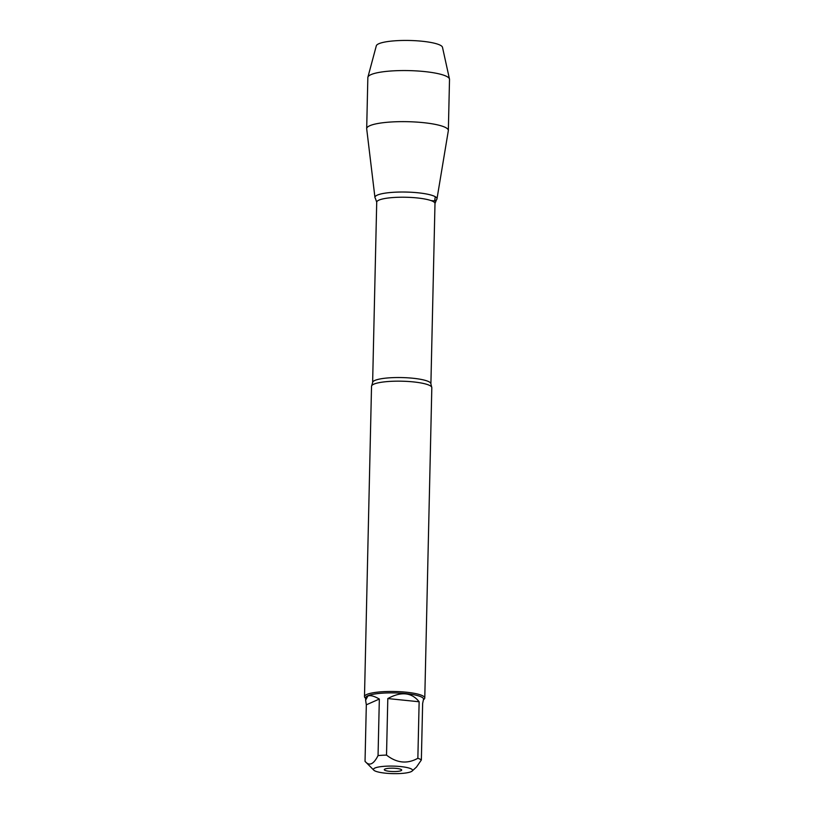 <?xml version="1.0" encoding="UTF-8"?>
<svg xmlns="http://www.w3.org/2000/svg" width="814" height="814" viewBox="0 0 814 814"><rect width="100%" height="100%" fill="white"/><g stroke="black" fill="none" stroke-linecap="round" stroke-linejoin="round"><path stroke-width="1.22" d="M403.225 773.3A19.567 3.765 -178.7 0 0 412.149 771.041A19.567 3.765 -178.7 0 0 398.728 766.391A19.567 3.765 -178.7 0 0 374.928 768.029A19.567 3.765 -178.7 0 0 373.789 770.166A19.567 3.765 -178.7 0 0 403.225 773.3M412.149 771.041L416.483 767.053L421.357 759.991A28.948 5.576 -178.7 0 0 417.857 758.282C407.254 764.183 396.805 763.115 386.518 755.097A28.948 5.576 -178.7 0 0 378.052 755.585C373.555 764.458 369.22 766.371 365.038 761.334L373.789 770.166M378.052 755.585L379.334 699.053C374.135 696.041 370.319 695.034 367.877 696.031L365.618 700.213L365.669 697.832A28.948 5.576 1.3 0 1 367.887 695.766A28.948 5.576 1.3 0 1 400.325 693.152A28.948 5.576 1.3 0 1 423.545 699.145L422.639 703.469L421.357 759.991M417.857 758.282L419.139 701.76C411.64 692.348 401.19 691.279 387.81 698.565L386.518 755.097M365.618 700.213L366.32 704.812L365.038 761.334M424.776 697.985L431.817 387.688A30.149 5.8 -178.7 0 0 431.654 387.047A30.149 5.8 -178.7 0 0 406.023 381.349A30.149 5.8 -178.7 0 0 373.84 384.167A30.149 5.8 -178.7 0 0 371.723 385.694A30.149 5.8 -178.7 0 0 371.53 386.314L364.489 696.621A30.149 5.8 1.3 0 1 394.77 691.503A30.149 5.8 1.3 0 1 424.776 697.985A30.149 5.8 1.3 0 1 424.165 699.114L423.534 699.694M375.407 198.392A31.034 5.973 1.3 0 1 377.309 195.116A31.034 5.973 1.3 0 1 414.764 192.491A31.034 5.973 1.3 0 1 436.477 199.776L434.991 203.52A29.141 5.606 -178.7 0 0 405.983 197.253A29.141 5.606 -178.7 0 0 376.719 202.198L375.407 198.392M365.659 698.381L365.048 697.771A30.149 5.8 1.3 0 1 364.489 696.621M401.027 770.685A8.71 1.679 1.3 0 1 390.781 771.438A8.71 1.679 1.3 0 1 384.34 769.484A8.71 1.679 1.3 0 1 393.03 768.192A8.71 1.679 1.3 0 1 401.648 769.871A8.71 1.679 1.3 0 1 401.027 770.685M387.81 698.565L419.139 701.76M366.32 704.812L379.334 699.053M377.309 195.116A31.034 5.973 -178.7 0 0 374.949 197.487L366.697 128.846A40.842 7.865 -178.7 0 1 366.687 128.632A40.842 7.865 -178.7 0 1 369.81 125.712A40.842 7.865 -178.7 0 1 415.588 122.019A40.842 7.865 -178.7 0 1 448.351 130.484A40.842 7.865 -178.7 0 1 448.331 130.698L436.976 198.901A31.034 5.973 -178.7 0 0 412.515 192.338A31.034 5.973 -178.7 0 0 377.309 195.116M434.615 200.946A31.034 5.973 -178.7 0 0 436.976 198.901M448.351 130.484L449.511 79.396A40.842 7.865 -178.7 0 0 449.47 79.029A40.842 7.865 -178.7 0 0 415.812 70.879A40.842 7.865 -178.7 0 0 370.97 74.634A40.842 7.865 -178.7 0 0 367.897 77.177A40.842 7.865 -178.7 0 0 367.847 77.544L366.687 128.632M367.897 77.177L376.312 45.808A33.13 6.38 1.3 0 1 378.805 43.742A33.13 6.38 1.3 0 1 415.181 40.7A33.13 6.38 1.3 0 1 442.49 47.304L449.47 79.029M435.276 196.713L434.615 200.946L431.023 200.58M371.723 385.694L372.629 382.519A29.141 5.606 1.3 0 1 401.892 377.574A29.141 5.606 1.3 0 1 430.901 383.842L431.654 387.047M430.901 383.842L434.991 203.52M372.629 382.519L376.719 202.198"/></g></svg>
